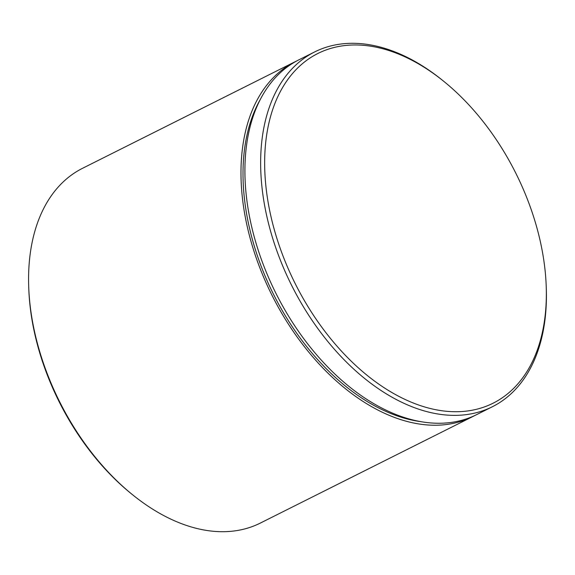 <?xml version="1.0" encoding="UTF-8"?>
<svg xmlns="http://www.w3.org/2000/svg" width="575" height="575" viewBox="0 0 575 575"><rect width="100%" height="100%" fill="white"/><g stroke="black" fill="none" stroke-linecap="round" stroke-linejoin="round"><path stroke-width="0.86" d="M132.394 494.608L130.985 493.465A195.586 123.352 -116.6 0 1 28.822 289.699L28.75 287.888A198.418 125.134 63.4 0 0 132.394 494.608A198.418 125.134 63.4 0 0 246.114 528.554A198.418 125.134 63.4 0 0 260.41 523.042L472.787 416.566A198.418 125.134 63.4 0 0 474.734 415.552M296.901 60.857A198.418 125.134 63.4 0 0 294.925 61.82L82.548 168.295A198.418 125.134 63.4 0 0 28.75 287.888M331.919 48.07A195.586 123.352 63.4 0 0 285.358 261.912A195.586 123.352 63.4 0 0 479.054 408.617A195.586 123.352 63.4 0 0 546.178 285.301A195.586 123.352 63.4 0 0 444.015 81.535A195.586 123.352 63.4 0 0 331.919 48.07M546.178 285.301L546.25 287.112A198.418 125.134 -116.6 0 1 492.452 406.705A198.418 125.134 -116.6 0 1 478.156 412.217A198.418 125.134 -116.6 0 1 286.436 274.483A198.418 125.134 -116.6 0 1 314.59 51.958A198.418 125.134 -116.6 0 1 328.886 46.446A198.418 125.134 -116.6 0 1 442.606 80.392L444.015 81.535M294.925 61.82A198.418 125.134 63.4 0 0 266.771 284.345A198.418 125.134 63.4 0 0 458.491 422.079A198.418 125.134 63.4 0 0 472.787 416.566M314.59 51.958L298.856 59.843A198.418 125.134 63.4 0 0 270.703 282.368A198.418 125.134 63.4 0 0 462.422 420.102A198.418 125.134 63.4 0 0 476.718 414.589L492.452 406.705M421.353 421.719A195.586 123.352 -116.6 0 1 273.585 294.472A195.586 123.352 -116.6 0 1 260.029 99.942"/></g></svg>
